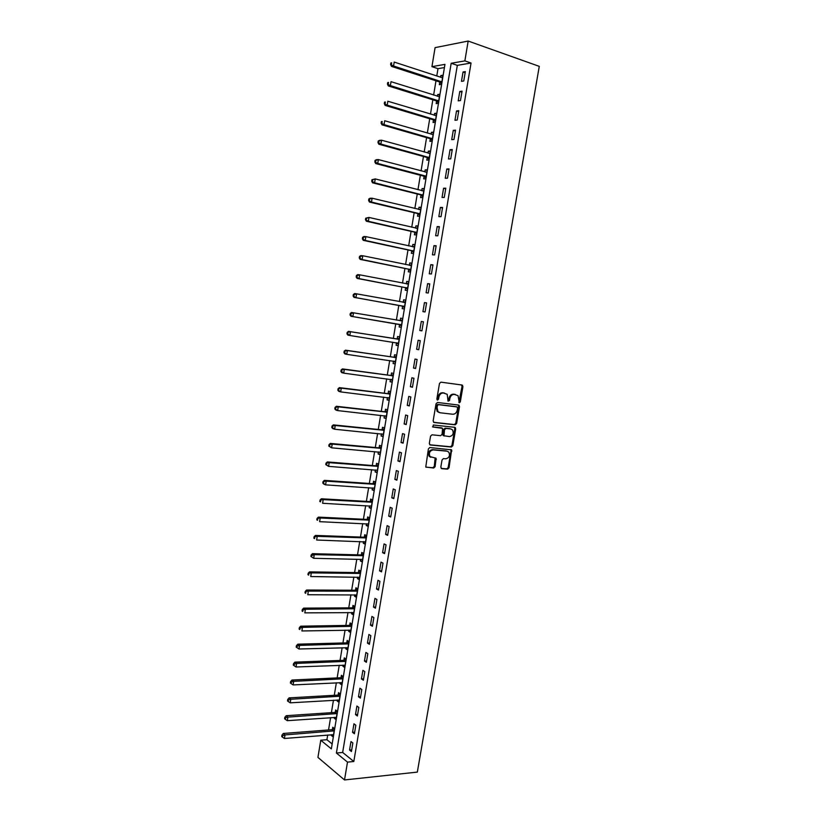 <?xml version="1.0" encoding="UTF-8"?>
<svg xmlns="http://www.w3.org/2000/svg" width="821" height="821" viewBox="0 0 821 821"><rect width="100%" height="100%" fill="white"/><g stroke="black" fill="none" stroke-linecap="round" stroke-linejoin="round"><path stroke-width="1.23" d="M459.339 402.772L460.314 401.869L462.931 386.609L462.018 385.018L440.918 382.155L439.481 383.458L436.854 398.944L437.521 400.063L438.527 399.15L438.866 397.148C439.574 394.357 441.103 392.961 443.443 392.982L447.209 394.296L448.061 401.182L449.498 400.515L449.836 398.534C450.544 395.753 452.053 394.378 454.362 394.388L458.046 395.671L459.339 402.772M458.867 402.485L462.049 386.414L461.515 384.946M437.049 399.786L438.004 396.933L438.866 397.148M448.03 401.141L448.964 398.318L449.836 398.534M440.815 467.149L441.739 468.678L447.619 469.15L449.025 467.826L451.622 449.867L429.835 447.527L428.398 448.861L425.76 467.046L433.693 468.021L435.12 466.687L436.084 458.272L430.009 456.589C428.613 453.007 429.66 450.78 433.149 449.887L447.065 451.181L448.81 452.125C450.226 455.665 449.21 457.892 445.762 458.816L443.453 458.611L442.047 459.934L440.815 467.149M347.499 762.114L344.512 779.95L417.335 772.099L539.274 66.357L468.175 41.05L464.86 60.887L451.181 63.279L336.405 753.031L347.499 762.114L353.82 761.498L471.049 63.012L464.86 60.887M455.203 424.816L456.609 423.523L459.503 406.631L458.59 405.061L437.48 402.475L436.043 403.778L433.139 420.916L434.083 422.507L455.203 424.816L454.341 424.58L455.747 423.277L458.631 406.405L458.149 404.999M455.686 428.88L452.812 445.711L451.406 447.024L430.266 445.003L429.321 443.443L430.553 436.136L431.99 434.812L440.631 435.694L442.057 434.371L442.591 428.346L432.944 427.033L433.293 425.001L454.783 427.32L455.686 428.88L454.824 428.634L451.95 445.444L452.812 445.711M471.049 63.012L457.318 65.362L342.655 752.457L353.82 761.498M463.044 71.971L461.474 81.351L463.762 81.002L465.333 71.601L463.044 71.971L465.148 72.679M459.77 91.49L458.21 100.839L460.478 100.552L462.059 91.172L459.77 91.49L461.884 92.168M456.517 110.948L454.957 120.277L457.215 120.04L458.785 110.691L456.517 110.948L458.631 111.605M453.274 130.354L451.714 139.652L453.962 139.478L455.522 130.149L453.274 130.354L455.388 130.98M450.031 149.709L448.482 158.976L450.719 158.853L452.268 149.555L450.031 149.709L452.145 150.305M446.798 169.003L445.259 178.249L447.476 178.178L449.036 168.91L446.798 169.003L448.923 169.578M443.586 188.245L442.037 197.461L444.253 197.451L445.803 188.214L443.586 188.245L445.7 188.789M440.374 207.436L438.835 216.631L441.031 216.672L442.57 207.456L440.374 207.436L442.488 207.959M437.172 226.575L435.633 235.74L437.819 235.832L439.358 226.647L437.172 226.575L439.286 227.068M433.97 245.653L432.441 254.797L434.617 254.941L436.156 245.777L433.97 245.653L436.095 246.126M430.789 264.68L429.26 273.804L431.425 273.998L432.954 264.865L430.789 264.68L432.913 265.121M427.618 283.656L426.089 292.748L428.244 293.005L429.773 283.892L427.618 283.656L429.742 284.076M424.447 302.58L422.928 311.652L425.062 311.959L426.592 302.867L424.447 302.58L426.571 302.98M421.286 321.452L419.777 330.494L421.902 330.863L423.42 321.791L421.286 321.452L423.42 321.822M418.135 340.274L416.627 349.294L418.741 349.705L420.26 340.664L418.135 340.274M414.995 359.044L413.497 368.034L415.6 368.496L417.109 359.485L414.995 359.044M411.865 377.763L410.367 386.722L412.46 387.245L413.958 378.255L411.865 377.763M408.745 396.42L407.247 405.369L409.32 405.933L410.828 396.964L408.745 396.42M405.625 415.036L404.137 423.954L406.2 424.57L407.698 415.631L405.625 415.036M402.516 433.601L401.028 442.488L403.09 443.166L404.579 434.247L402.516 433.601M399.417 452.114L397.939 460.981L399.981 461.7L401.469 452.812L399.417 452.114M396.327 470.566L394.85 479.413L396.882 480.182L398.37 471.316L396.327 470.566M393.249 488.977L391.771 497.803L393.793 498.624L395.281 489.778L393.249 488.977M390.18 507.337L388.702 516.132L390.714 517.004L392.192 508.189L390.18 507.337M387.112 525.645L385.644 534.42L387.645 535.343L389.123 526.548L387.112 525.645M384.054 543.913L382.596 552.656L384.587 553.631L386.055 544.857L384.054 543.913M381.006 562.118L379.548 570.841L381.529 571.857L382.997 563.114L381.006 562.118M377.968 580.283L376.511 588.975L378.481 590.042L379.938 581.33L377.968 580.283M374.94 598.396L373.483 607.068L375.443 608.187L376.901 599.484L374.94 598.396M371.913 616.458L370.466 625.109L372.416 626.269L373.863 617.597L371.913 616.458M368.906 634.469L367.459 643.1L369.388 644.311L370.846 635.659L368.906 634.469M365.899 652.428L364.452 661.038L366.382 662.301L367.818 653.67L365.899 652.428M362.892 670.347L361.456 678.936L363.375 680.24L364.811 671.629L362.892 670.347M359.906 688.214L358.469 696.772L360.378 698.127L361.815 689.548L359.906 688.214M356.919 706.039L355.493 714.578L357.381 715.974L358.818 707.415L356.919 706.039M353.954 723.814L352.527 732.322L354.405 733.769L355.832 725.23L353.954 723.814M350.978 741.537L349.561 750.025L351.429 751.523L352.856 743.005L350.978 741.537M444.428 67.558L437.993 68.666L436.782 75.994M435.992 80.797L433.621 95.082M432.841 99.793L430.471 114.119M429.711 118.747L427.331 133.094M426.581 137.641L424.2 152.029M423.462 156.483L421.07 170.901M420.352 175.273L417.961 189.733M417.253 194.013L414.851 208.503M414.153 212.701L411.752 227.232M411.075 231.337L408.663 245.9M407.996 249.923L405.584 264.526M404.927 268.467L402.506 283.091M401.869 286.95L399.437 301.615M398.811 305.391L396.379 320.087M395.773 323.782L393.341 338.447M392.725 342.183L390.314 356.745M389.688 360.552L387.296 375.002M386.66 378.861L384.279 393.197M383.633 397.118L381.272 411.352M380.616 415.334L378.276 429.455M377.609 433.498L375.289 447.507M374.612 451.612L372.313 465.517M371.626 469.684L369.337 483.477M368.639 487.705L366.371 501.385M365.663 505.674L363.416 519.252M362.697 523.593L360.47 537.067M359.742 541.47L357.525 554.832M356.786 559.296L354.6 572.555M353.851 577.081L351.665 590.227M350.916 594.804L348.751 607.858M347.981 612.497L345.846 625.438M345.066 630.138L342.942 642.976M342.152 647.728L340.048 660.464M339.247 665.267L337.154 677.91M336.353 682.774L334.28 695.305M333.459 700.221L331.407 712.659M330.586 717.636L328.544 729.961M327.712 734.99L326.932 739.711L332.166 743.959M439.728 82.203L439.317 84.676L441.482 84.347L442.991 75.214L440.826 75.563L440.549 77.225M436.587 101.157L436.177 103.62L438.322 103.354L439.84 94.241L437.685 94.538L437.398 96.262M433.447 120.061L433.047 122.514L435.181 122.298L436.69 113.206L434.545 113.452L434.247 115.258M430.327 138.903L429.917 141.356L432.041 141.191L433.55 132.13L431.415 132.314L431.107 134.192M427.207 157.704L426.807 160.146L428.921 160.033L430.42 150.992L428.295 151.136L427.977 153.075M424.098 176.443L423.698 178.886L425.801 178.824L427.3 169.803L425.186 169.896L424.857 171.907M420.999 195.141L420.598 197.574L422.692 197.563L424.18 188.573L422.086 188.604L421.737 190.688M417.91 213.788L417.509 216.21L419.593 216.251L421.081 207.282L418.987 207.272L418.638 209.417M414.831 232.374L414.431 234.796L416.493 234.888L417.981 225.949L415.908 225.878L415.539 228.094M411.752 250.918L411.352 253.33L413.415 253.473L414.892 244.555L412.83 244.442L412.45 246.721M408.684 269.411L408.294 271.813L410.336 272.008L411.814 263.12L409.761 262.946L409.371 265.306M405.625 287.853L405.235 290.254L407.267 290.501L408.735 281.634L406.703 281.408L406.303 283.809M402.577 306.254L402.187 308.645L404.209 308.932L405.677 300.086L403.645 299.819L403.244 302.21M399.54 324.593L399.139 326.974L401.151 327.322L402.618 318.497L400.597 318.179L400.207 320.57M396.502 342.891L396.112 345.261L398.113 345.662L399.57 336.867L397.569 336.497L397.169 338.868M393.485 361.137L393.085 363.508L395.075 363.949L396.533 355.175L394.542 354.754L394.142 357.125M390.457 379.364L390.067 381.693L392.048 382.186L393.505 373.432L391.514 372.97L391.124 375.33M387.44 397.59L387.06 399.837L389.031 400.371L390.478 391.648L388.507 391.135L388.117 393.495M384.423 415.754L384.064 417.93L386.024 418.515L387.461 409.812L385.501 409.248L385.111 411.608M381.416 433.878L381.067 435.972L383.017 436.608L384.454 427.926L382.504 427.32L382.114 429.66M378.419 451.95L378.091 453.972L380.02 454.649L381.457 445.998L379.518 445.341L379.128 447.681M375.433 469.981L375.115 471.921L377.034 472.65L378.471 464.019L376.541 463.311L376.151 465.64M372.457 487.951L372.139 489.819L374.058 490.599L375.484 481.989L373.565 481.229L373.186 483.559M369.481 505.88L369.183 507.676L371.092 508.497L372.508 499.907L370.599 499.106L370.22 501.436M366.515 523.767L366.228 525.481L368.126 526.353L369.542 517.784L367.644 516.932L367.264 519.252M363.559 541.593L363.282 543.235L365.171 544.159L366.587 535.62L364.698 534.717L364.319 537.026M360.614 559.388L360.347 560.948L362.225 561.913L363.641 553.395L361.763 552.451L361.373 554.76M357.669 577.122L357.422 578.61L359.28 579.626L360.696 571.129L358.828 570.143L358.449 572.442M354.734 594.815L354.498 596.231L356.355 597.288L357.761 588.821L355.904 587.785L355.524 590.073M351.809 612.466L351.583 613.8L353.43 614.908L354.836 606.452L352.979 605.375L352.609 607.663M348.894 630.056L348.679 631.328L350.516 632.478L351.911 624.052L350.074 622.923L349.695 625.202M345.98 647.615L345.785 648.806L347.601 650.006L348.997 641.601L347.17 640.421L346.79 642.699M343.075 665.123L342.891 666.242L344.707 667.483L346.093 659.099L344.276 657.878L343.907 660.146M340.181 682.579L340.007 683.636L341.813 684.919L343.199 676.555L341.392 675.293L341.013 677.551M337.298 699.995L337.133 700.98L338.929 702.304L340.305 693.961L338.509 692.657L338.139 694.915M334.414 717.359L334.26 718.272L336.046 719.648L337.431 711.325L335.645 709.98L335.266 712.228M331.54 734.682L331.407 735.524L333.172 736.94L334.558 728.648L332.772 727.252L332.402 729.5M344.512 779.95L317.932 757.393L320.765 740.224L331.345 748.885L444.951 64.377L431.938 66.655L435.079 47.639L468.175 41.05M326.932 739.711L320.765 740.224M437.993 68.666L431.938 66.655M457.318 65.362L451.181 63.279M342.655 752.457L336.405 753.031M440.826 75.563L442.827 76.22M437.685 94.538L439.687 95.164M434.545 113.452L436.546 114.057M431.415 132.314L433.416 132.899M428.295 151.136L430.307 151.69M425.186 169.896L427.197 170.429M422.086 188.604L424.088 189.117M418.987 207.272L420.999 207.754M415.908 225.878L417.91 226.339M412.83 244.442L414.841 244.874M409.761 262.946L411.773 263.367M406.703 281.408L408.714 281.798M403.645 299.819L405.656 300.188M400.597 318.179L402.618 318.527M399.139 326.974L401.161 327.312M396.112 345.261L398.123 345.579M393.085 363.508L395.106 363.795M390.067 381.693L392.089 381.96M387.06 399.837L389.082 400.073M384.064 417.93L386.086 418.146M381.067 435.972L383.089 436.167M378.091 453.972L380.113 454.146M375.115 471.921L377.137 472.075M372.139 489.819L374.171 489.952M369.183 507.676L371.205 507.778M366.228 525.481L368.26 525.563M363.282 543.235L365.314 543.307M360.347 560.948L362.379 560.989M357.422 578.61L359.444 578.641M354.498 596.231L356.53 596.231M351.583 613.8L353.615 613.79M348.679 631.328L350.711 631.287M345.785 648.806L347.817 648.754M342.891 666.242L344.923 666.159M340.007 683.636L342.039 683.534M337.133 700.98L339.165 700.857M334.26 718.272L336.302 718.129M331.407 735.524L333.439 735.359M419.777 330.494L421.902 330.853M416.627 349.294L418.761 349.623M413.497 368.034L415.621 368.331M410.367 386.722L412.501 386.999M407.247 405.369L409.381 405.615M404.137 423.954L406.272 424.18M401.028 442.488L403.162 442.693M397.939 460.981L400.073 461.156M394.85 479.413L396.984 479.567M391.771 497.803L393.916 497.926M388.702 516.132L390.847 516.245M385.644 534.42L387.789 534.502M382.596 552.656L384.731 552.718M379.548 570.841L381.693 570.882M376.511 588.975L378.655 588.996M373.483 607.068L375.628 607.058M370.466 625.109L372.611 625.068M367.459 643.1L369.604 643.038M364.452 661.038L366.607 660.956M361.456 678.936L363.611 678.823M358.469 696.772L360.624 696.649M355.493 714.578L357.648 714.424M352.527 732.322L354.672 732.147M349.561 750.025L351.716 749.83M448.964 398.318C449.672 395.548 451.181 394.162 453.49 394.172L455.234 394.398M438.004 396.933C438.712 394.142 440.241 392.756 442.581 392.766L444.356 393.002M433.58 422.302L454.341 424.58M457.615 408.016L456.969 406.908L438.435 404.661L437.429 405.584L437.08 407.688L438.014 411.639L440.087 412.768L452.751 414.246C455.06 414.225 456.558 412.85 457.256 410.09L457.615 408.016M456.271 406.734L456.969 406.908M439.214 412.542L437.152 411.403L436.218 407.452L436.577 405.348L437.583 404.435L456.107 406.682M429.711 444.766L450.544 446.757L451.95 445.444M441.411 427.833L432.534 426.828M449.498 436.598C452.976 435.684 453.982 433.437 452.504 429.855L450.811 428.942L445.936 428.418L444.52 429.732L443.976 435.746L449.498 436.598M444.284 435.992L443.114 435.489L442.837 434.288L443.658 429.475L445.074 428.172L449.949 428.685M454.824 428.634L454.403 427.279M430.84 457.297L429.167 456.312C427.772 452.73 428.819 450.503 432.298 449.621L446.214 450.903M425.863 467.159L432.852 467.724L434.268 466.39L435.14 457.882M441.154 468.401L446.768 468.863L448.163 467.539L451.037 450.78L450.667 449.487M442.262 77.728L394.203 62.068L393.567 65.988L391.473 66.378L439.153 81.823L441.554 83.865M391.453 64.387L391.709 62.817L390.868 62.971L390.622 64.541L393.567 65.988L441.893 81.874M390.868 62.971L391.709 62.817M391.473 66.378L390.622 64.541M439.43 96.704L391.022 81.679L390.386 85.6L388.302 85.928L436.013 100.778L438.414 102.789M439.44 96.621L438.855 96.724M388.271 83.999L388.528 82.428L387.697 82.572L387.44 84.132L390.386 85.6L438.732 100.88M387.697 82.572L388.528 82.428M388.302 85.928L387.44 84.132M436.279 115.669L387.84 101.24L387.214 105.15L385.141 105.416L432.872 119.692L435.284 121.662M436.31 115.504L435.551 115.648M385.1 103.559L385.357 101.989L384.526 102.102L384.279 103.662L387.214 105.15L435.592 119.835M384.526 102.102L385.357 101.989M385.141 105.416L384.279 103.662M433.139 134.582L384.68 120.749L384.043 124.638L381.991 124.854L429.752 138.544L432.164 140.483M433.18 134.346L432.267 134.521M381.939 123.058L382.196 121.498L381.375 121.59L381.118 123.14L384.043 124.638L432.451 138.728M381.375 121.59L382.196 121.498M381.991 124.854L381.118 123.14M430.009 153.445L381.519 140.196L380.893 144.075L378.85 144.239L426.633 157.345L429.044 159.253M430.06 153.137L428.983 153.353M378.789 142.505L379.045 140.945L378.224 141.017L377.978 142.567L380.893 144.075L429.321 157.581M378.224 141.017L379.476 140.37L381.519 140.196L379.045 140.945M378.85 144.239L377.978 142.567M426.889 172.256L378.378 159.592L377.742 163.461L375.72 163.564L423.523 176.105L425.945 177.962M375.649 161.891L375.895 160.341L375.084 160.393L374.838 161.932L377.742 163.461L425.627 176.033L423.954 176.33L426.202 176.382M426.951 171.866L425.709 172.133M375.084 160.393L376.346 159.705L378.378 159.592L375.895 160.341M375.72 163.564L374.838 161.932M423.78 191.006L375.238 178.927L374.612 182.796L372.59 182.847L420.424 194.803L422.846 196.64M423.852 190.554L422.446 190.862M372.508 181.225L372.765 179.686L371.954 179.707L371.708 181.246L374.612 182.796L423.092 195.121M371.954 179.707L375.238 178.927L372.765 179.686M372.59 182.847L371.708 181.246M420.67 209.714L372.108 198.22L371.482 202.069L369.471 202.069L417.335 213.46L419.757 215.256M420.763 209.181L419.192 209.55M369.388 200.509L369.635 198.969L368.834 198.969L368.588 200.509L371.482 202.069L419.993 213.819M368.834 198.969L370.097 198.22L372.108 198.22L369.635 198.969M369.471 202.069L368.588 200.509M417.581 228.371L368.988 217.452L368.362 221.29L366.371 221.229L414.246 232.056L416.668 233.821M417.673 227.766L415.949 228.187M366.269 219.741L366.515 218.201L365.714 218.181L365.468 219.72L368.362 221.29L416.894 232.466M365.714 218.181L368.988 217.452L366.515 218.201M366.371 221.229L365.468 219.72M414.492 246.977L365.868 236.622L365.253 240.45L363.272 240.348L411.177 250.61L413.599 252.334M414.605 246.3L412.706 246.782M363.159 238.911L363.405 237.382L362.615 237.341L362.369 238.87L365.253 240.45L413.815 251.062M362.615 237.341L363.888 236.53L365.868 236.622L363.405 237.382M363.272 240.348L362.369 238.87M411.413 265.532L362.769 255.752L362.153 259.569L360.173 259.405L408.109 269.103L410.531 270.807M411.537 264.783L409.484 265.327M360.06 258.03L360.306 256.511L359.516 256.439L359.27 257.968L362.153 259.569L410.736 269.596M359.516 256.439L360.799 255.598L362.769 255.752L360.306 256.511M360.173 259.405L359.27 257.968M408.335 284.035L359.67 274.819L359.054 278.627L357.094 278.411L405.051 287.555L407.483 289.218M408.478 283.214L406.262 283.82M356.971 277.098L357.217 275.579L356.427 275.497L356.181 277.016L359.054 278.627L407.668 288.089M356.427 275.497L357.71 274.614L359.67 274.819L357.217 275.579M357.094 278.411L356.181 277.016M405.276 302.487L356.591 293.846L355.975 297.643L354.025 297.366L402.003 305.956L404.435 307.588M405.42 301.605L403.039 302.272L405.112 302.539M353.882 296.114L354.128 294.595L353.348 294.493L353.112 296.012L355.975 297.643L404.609 306.541M353.348 294.493L354.641 293.579L356.591 293.846L354.128 294.595M354.025 297.366L353.112 296.012M402.218 320.898L353.512 312.811L352.897 316.598L350.957 316.27L398.955 324.316L401.387 325.906M402.382 319.933L399.745 320.662M350.813 315.079L351.06 313.56L350.28 313.437L350.033 314.946L352.897 316.598L401.551 324.931M350.28 313.437L351.573 312.493L353.512 312.811L351.06 313.56M350.957 316.27L350.033 314.946M396.286 342.747L398.359 344.173M399.345 338.221L396.533 338.96L348.515 331.356L350.444 331.725L349.828 335.491L398.503 343.27M399.18 339.247L350.444 331.725L347.221 332.331L346.975 333.839L347.745 333.983L347.991 332.474M347.745 333.983L349.828 335.491L347.899 335.122L346.975 333.839M347.221 332.331L348.515 331.356M393.413 361.086L395.332 362.389M396.317 356.458L393.505 357.217L345.467 350.167L347.375 350.577L346.77 354.344L395.476 361.568M396.143 357.556L347.375 350.577L344.173 351.172L343.927 352.671L344.687 352.845L344.933 351.337M344.687 352.845L346.77 354.344L344.851 353.923L343.927 352.671M344.173 351.172L345.467 350.167M390.529 379.374L392.315 380.564M393.3 374.643L390.488 375.433L342.419 368.916L344.327 369.388L343.722 373.145L392.448 379.815M393.105 375.813L344.327 369.388L341.125 369.953L340.879 371.461L341.639 371.646L341.885 370.148M341.639 371.646L343.722 373.145L341.813 372.662L340.879 371.461M341.125 369.953L342.419 368.916M387.666 397.61L389.308 398.688M390.293 392.777L387.471 393.598L339.391 387.625L341.279 388.148L340.674 391.894L389.421 398.011M390.088 394.018L341.279 388.148L338.088 388.692L337.841 390.191L338.601 390.406L338.847 388.908M338.601 390.406L340.674 391.894L338.786 391.36L337.841 390.191M338.088 388.692L339.391 387.625M384.803 415.795L386.311 416.76M387.286 410.869L384.474 411.711L336.364 406.282L338.252 406.847L337.647 410.582L386.414 416.155M387.071 412.173L338.252 406.847L335.06 407.38L334.814 408.868L335.573 409.104L335.81 407.606M335.573 409.104L337.647 410.582L335.758 409.997L334.814 408.868M335.06 407.38L336.364 406.282M381.95 433.929L383.325 434.791M384.3 428.911L381.478 429.783L333.347 424.878L335.225 425.504L334.619 429.229L383.407 434.258M384.064 430.286L335.225 425.504L332.043 426.007L331.797 427.495L332.546 427.751L332.792 426.263M332.546 427.751L334.619 429.229L332.751 428.593L331.797 427.495M332.043 426.007L333.347 424.878M379.097 452.012L380.339 452.761M381.313 446.901L378.491 447.804L330.34 443.432L332.207 444.11L331.602 447.814L380.41 452.309M381.067 448.348L332.207 444.11L329.026 444.592L328.79 446.08L329.529 446.347L329.775 444.859M329.529 446.347L331.602 447.814L328.79 446.08M329.026 444.592L330.34 443.432M376.264 470.043L377.362 470.69M378.327 464.85L375.515 465.774L327.343 461.925L329.19 462.654L328.595 466.359L377.424 470.31M378.081 466.359L329.19 462.654L326.029 463.126L325.783 464.604L326.522 464.891L326.768 463.413M326.522 464.891L328.595 466.359L325.783 464.604M326.029 463.126L327.343 461.925M373.432 488.023L374.397 488.577M375.361 482.748L372.539 483.692L324.346 480.377L326.194 481.157L325.588 484.852L374.448 488.269M375.105 484.328L326.194 481.157L323.033 481.599L322.797 483.076L323.525 483.395L323.761 481.917M323.525 483.395L325.588 484.852L323.751 484.062L322.797 483.076M323.033 481.599L324.346 480.377M370.61 505.941L371.431 506.413M372.395 500.605L369.573 501.569L321.37 498.778L323.197 499.599L322.602 503.283L371.472 506.167M372.129 502.236L323.197 499.599L320.046 500.03L319.81 501.508L320.539 501.836L320.775 500.369M320.539 501.836L319.81 501.508M320.046 500.03L321.37 498.778M367.798 523.819L368.485 524.198M369.44 518.4L366.618 519.395L318.394 517.127L320.211 518L319.615 521.674L368.506 524.034M369.163 520.114L320.211 518L317.07 518.41L316.824 519.878L317.553 520.237L317.789 518.759M317.553 520.237L316.824 519.878M317.07 518.41L318.394 517.127M366.207 537.929L317.234 536.349L316.639 540.013L365.54 541.942M366.494 536.164L363.672 537.18L315.428 535.425L317.234 536.349L314.094 536.739L313.858 538.207L314.576 538.576L314.823 537.108M364.965 541.644L365.55 541.839M314.576 538.576L313.858 538.207M314.094 536.739L315.428 535.425M362.246 559.45L313.673 558.301L310.902 556.474L311.611 556.874L311.847 555.407L311.138 555.017L310.902 556.474M363.559 553.867L360.737 554.914L312.462 553.672L314.258 554.647L313.673 558.301L311.611 556.874M363.251 555.704L314.258 554.647L311.847 555.407M311.138 555.017L312.462 553.672M360.624 571.529L357.802 572.606L309.517 571.878L311.303 572.894L310.707 576.537L359.67 577.327M360.316 573.438L311.303 572.894L308.183 573.243L307.947 574.7L308.655 575.111L308.891 573.653M308.655 575.111L307.947 574.7M308.183 573.243L309.517 571.878M357.699 589.15L354.877 590.248L306.572 590.022L308.347 591.099L307.762 594.732L356.735 594.989M357.381 591.12L308.347 591.099L305.238 591.428L305.002 592.875L305.71 593.306L305.946 591.859M305.71 593.306L305.002 592.875M305.238 591.428L306.572 590.022M354.785 606.719L351.963 607.838L303.637 608.125L305.402 609.244L304.817 612.866L353.81 612.62M354.446 608.751L305.402 609.244L303 610.003L302.292 609.551L302.066 611.009L302.764 611.46L303 610.003M302.764 611.46L302.066 611.009M302.292 609.551L303.637 608.125M351.881 624.237L349.048 625.386L300.712 626.177L302.467 627.347L301.882 630.959L350.895 630.2M351.532 626.341L302.467 627.347L300.065 628.106L299.367 627.634L299.131 629.081L299.829 629.553L300.065 628.106M299.829 629.553L299.131 629.081M299.367 627.634L300.712 626.177M348.976 641.714L346.154 642.884L297.797 644.177L299.542 645.398L298.957 649L347.981 647.728M348.617 643.88L299.542 645.398L297.14 646.158L296.443 645.665L296.207 647.112L296.904 647.595L297.14 646.158M298.957 649L296.904 647.595M296.443 645.665L297.797 644.177M346.082 659.15L343.26 660.341L294.883 662.137L296.617 663.399L296.032 666.991L345.077 665.215M345.713 661.377L296.617 663.399L294.226 664.158L293.528 663.655L293.292 665.092L293.99 665.595L294.226 664.158M296.032 666.991L293.99 665.595M293.528 663.655L294.883 662.137M343.188 676.545L340.376 677.756L291.978 680.034L293.702 681.348L293.118 684.93L342.183 682.651M342.819 678.823L293.702 681.348L291.311 682.107L290.624 681.584L290.388 683.021L291.075 683.544L291.311 682.107M293.118 684.93L291.075 683.544M290.624 681.584L291.978 680.034M340.243 693.909L337.493 695.12L289.084 697.891L290.798 699.256L290.213 702.827L339.299 700.046M339.935 696.229L290.798 699.256L288.407 700.015L287.73 699.471L287.494 700.898L288.181 701.442L288.407 700.015M290.213 702.827L288.181 701.442M287.73 699.471L289.084 697.891M337.308 711.243L334.619 712.443L286.19 715.707L287.894 717.113L287.319 720.674L336.425 717.39M337.051 713.582L287.894 717.113L285.513 717.872L284.836 717.308L284.6 718.734L285.287 719.299L285.513 717.872M287.319 720.674L285.287 719.299M284.836 717.308L286.19 715.707M334.393 728.514L331.756 729.715L283.317 733.471L285.01 734.918L284.435 738.469L333.552 734.692M334.178 730.895L285.01 734.918L282.629 735.678L281.952 735.103L281.726 736.519L282.393 737.104L282.629 735.678M284.435 738.469L282.393 737.104M281.952 735.103L283.317 733.471M459.442 401.643L460.314 401.869M437.665 398.934L438.527 399.15M448.625 400.299L449.498 400.515M453.49 394.172L454.362 394.388M442.581 392.766L443.443 392.982M462.049 386.414L462.931 386.609M458.631 406.405L459.503 406.631M455.747 423.277L456.609 423.523M437.583 404.435L438.435 404.661M436.577 405.348L437.429 405.584M436.218 407.452L437.08 407.688M450.544 446.757L451.406 447.024M441.082 427.741L441.944 427.987M445.074 428.172L445.936 428.418M443.658 429.475L444.52 429.732M442.837 434.288L443.699 434.545M432.298 449.621L433.149 449.887M435.499 459.165L436.351 459.442M434.268 466.39L435.12 466.687M432.852 467.724L433.693 468.021M451.037 450.78L451.899 451.047M448.163 467.539L449.025 467.826M446.768 468.863L447.619 469.15M439.153 81.823L441.308 81.495M439.584 82.079L441.749 81.751M436.013 100.778L438.157 100.501M436.444 101.034L438.599 100.757M432.872 119.692L435.017 119.466M433.314 119.938L435.448 119.712M429.752 138.544L431.877 138.369M430.183 138.78L432.308 138.616M426.633 157.345L428.747 157.232M427.064 157.581L429.188 157.458M423.523 176.105L425.627 176.033M420.424 194.803L422.517 194.782M420.865 195.029L422.948 195.008M417.335 213.46L419.418 213.491M417.766 213.676L419.849 213.706M416.832 228.392L417.407 228.412M414.246 232.056L416.319 232.138M414.687 232.271L416.76 232.353M413.61 246.977L414.318 247.018M411.177 250.61L413.23 250.744M411.608 250.816L413.671 250.949M410.315 265.491L411.239 265.573M408.109 269.103L410.151 269.298M408.55 269.309L410.592 269.493M406.826 283.933L408.17 284.076M405.051 287.555L407.083 287.791M405.492 287.75L407.524 287.986M402.003 305.956L404.024 306.243M402.434 306.151L404.466 306.438M400.043 320.611L402.054 320.939M398.955 324.316L400.976 324.644M399.396 324.49L401.407 324.829M397.005 338.919L399.006 339.299M396.533 338.96L398.534 339.33M396.358 342.788L398.37 343.178M393.977 357.176L395.968 357.607M393.505 357.217L395.496 357.648M393.864 361.148L395.332 361.476M390.96 375.392L392.941 375.864M390.488 375.433L392.469 375.905M391.33 379.487L392.305 379.723M387.943 393.546L389.924 394.07M387.471 393.598L389.441 394.121M388.559 397.723L389.277 397.918M384.946 411.66L386.907 412.234M384.474 411.711L386.434 412.286M385.696 415.898L386.27 416.062M381.95 429.722L383.9 430.337M381.478 429.783L383.428 430.399M378.963 447.743L380.903 448.41M378.491 447.804L380.431 448.471M375.987 465.702L377.917 466.42M375.515 465.774L377.434 466.492M373.011 483.62L374.93 484.39M372.539 483.692L374.458 484.462M370.055 501.498L371.954 502.308M369.573 501.569L371.482 502.38M367.1 519.324L368.998 520.175M366.618 519.395L368.516 520.257M364.144 537.098L366.033 538.001M363.672 537.18L365.561 538.083M361.209 554.822L363.087 555.776M360.737 554.914L362.605 555.868M358.274 572.504L360.142 573.499M357.802 572.606L359.67 573.602M355.349 590.145L357.207 591.182M354.877 590.248L356.735 591.284M352.435 607.735L354.282 608.823M351.963 607.838L353.81 608.925M349.53 625.274L351.367 626.413M349.048 625.386L350.885 626.515M346.626 642.771L348.453 643.951M346.154 642.884L347.981 644.064M343.732 660.228L345.549 661.449M343.26 660.341L345.077 661.572M340.848 677.633L342.655 678.905M340.376 677.756L342.172 679.018M337.975 694.997L339.771 696.3M337.493 695.12L339.289 696.434M335.101 712.31L336.887 713.665M334.619 712.443L336.405 713.798M332.238 729.582L334.014 730.977M331.756 729.715L333.531 731.111M461.741 385.141L462.613 385.336M458.334 405.164L459.196 405.389M437.152 411.403L438.014 411.639M443.114 435.489L443.976 435.746M454.547 427.413L455.409 427.659M429.167 456.312L430.009 456.589M435.243 457.995L436.084 458.272M450.77 449.6L451.622 449.867M439.44 81.967L441.606 81.638M436.331 100.942L438.476 100.665M433.231 119.866L435.366 119.64M430.132 138.739L432.257 138.564M427.043 157.56L429.157 157.437"/></g></svg>
